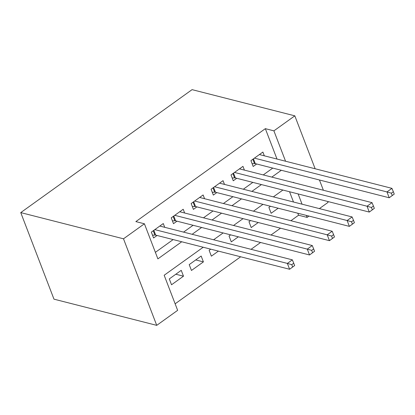<?xml version="1.0" encoding="UTF-8"?>
<svg xmlns="http://www.w3.org/2000/svg" width="415" height="415" viewBox="0 0 415 415"><rect width="100%" height="100%" fill="white"/><g stroke="black" fill="none" stroke-linecap="round" stroke-linejoin="round"><path stroke-width="0.62" d="M203.205 247.241L164.174 275.254L177.641 310.342L156.725 325.355L53.976 299.163L20.75 212.605L192.072 89.645L294.821 115.837L273.9 130.85L265.341 128.666L135.855 221.605L144.415 223.789L157.887 258.877L181.729 241.763M327.689 201.467L328.047 202.396L319.384 208.605M308.983 216.075L307.126 217.408L306.363 215.406M290.905 220.723L298.567 215.224L307.126 217.408M175.135 303.811L240.659 256.786M251.059 249.316L260.579 242.49M270.985 235.02L280.499 228.193M164.724 227.311L163.282 223.55L151.33 232.13L153.576 237.977L157.062 235.476M184.644 213.014L183.202 209.253L171.25 217.834L173.496 223.68L176.982 221.179M204.564 198.712L203.122 194.957L191.17 203.537L193.416 209.383L196.902 206.883M224.489 184.416L223.042 180.66L211.09 189.235L213.336 195.086L216.822 192.581M244.409 170.119L242.967 166.358L231.015 174.938L233.256 180.784L236.742 178.284M270.507 206.265L268.894 207.427L271.14 213.274L278.18 208.221M250.587 220.567L248.974 221.724L251.215 227.576L258.255 222.523M230.667 234.864L229.049 236.021L231.295 241.872L238.335 236.82M210.747 249.161L209.129 250.323L211.375 256.169L218.415 251.117M195.74 259.935L203.407 261.891L191.455 270.466L189.209 264.62L201.161 256.039L203.407 261.891M298.567 215.224L297.799 213.227M293.493 202.006L289.556 191.746M181.241 270.336L169.289 278.916L171.535 284.768L183.487 276.188L181.241 270.336M155.381 252.346L173.164 239.579M183.57 232.115L193.089 225.283M203.49 217.818L213.009 210.986M223.41 203.516L232.929 196.689M243.335 189.219L252.849 182.393M263.255 174.923L272.769 168.091M277.002 159.049L265.341 128.666M264.329 155.822L262.887 152.061L250.935 160.641L253.176 166.488L256.662 163.987M144.415 223.789L123.499 238.801L20.75 212.605M123.499 238.801L156.725 325.355M293.81 182.714L293.659 182.315L293.291 182.579M282.885 190.049L273.371 196.876M262.965 204.346L253.451 211.173M243.045 218.643L233.526 225.475M223.125 232.94L213.606 239.771M302.053 204.19L298.115 193.929M323.384 190.252L319.446 179.991M315.141 168.77L294.821 115.837M285.567 161.233L273.9 130.85M192.135 234.299L201.649 227.467M212.055 219.997L221.569 213.17M231.975 205.7L241.489 198.873M251.895 191.403L261.414 184.571M271.815 177.106L281.334 170.275M175.815 274.232L183.487 276.188M394.25 194.085L393.353 191.746L391.361 193.177L392.258 195.517L394.25 194.085L389.213 197.773L386.967 191.927L254.421 158.136M391.361 193.177L386.967 191.927L391.947 188.353L259.401 154.562M392.258 195.517L389.213 197.773L255.292 163.64A2.775 1.193 -21 0 0 254.509 163.577L252.113 163.712M393.353 191.746L391.947 188.353M374.33 208.382L373.433 206.042L371.441 207.474L372.338 209.814L374.33 208.382L369.288 212.07L367.047 206.224L234.501 172.438M371.441 207.474L367.047 206.224L372.027 202.65L239.481 168.864M372.338 209.814L369.288 212.07L235.372 177.936A2.775 1.193 -21 0 0 234.589 177.874L232.193 178.009M373.433 206.042L372.027 202.65M354.41 222.684L353.513 220.344L351.521 221.771L352.418 224.11L354.41 222.684L349.368 226.372L347.127 220.521L214.576 186.734M351.521 221.771L347.127 220.521L352.107 216.946L219.556 183.16M352.418 224.11L349.368 226.372L215.452 192.233A2.775 1.193 -21 0 0 214.669 192.176L212.273 192.306M353.513 220.344L352.107 216.946M334.485 236.981L333.587 234.641L331.595 236.068L332.493 238.407L334.485 236.981L329.448 240.669L327.202 234.823L194.656 201.031M331.595 236.068L327.202 234.823L332.182 231.248L199.636 197.457M332.493 238.407L329.448 240.669L195.532 206.53A2.775 1.193 -21 0 0 194.749 206.473L192.347 206.603M333.587 234.641L332.182 231.248M314.565 251.277L313.667 248.938L311.675 250.37L312.573 252.709L314.565 251.277L309.528 254.966L307.282 249.119L174.736 215.328M311.675 250.37L307.282 249.119L312.262 245.545L179.716 211.754M312.573 252.709L309.528 254.966L175.612 220.827A2.775 1.193 -21 0 0 174.829 220.77L172.427 220.905M313.667 248.938L312.262 245.545M294.645 265.574L293.747 263.235L291.755 264.666L292.653 267.006L294.645 265.574L289.608 269.262L287.362 263.416L154.816 229.63M291.755 264.666L287.362 263.416L292.342 259.842L159.796 226.056M292.653 267.006L289.608 269.262L155.692 235.129A2.775 1.193 -21 0 0 154.909 235.066L152.507 235.201M293.747 263.235L292.342 259.842M253.451 158.836L255.292 163.64M252.854 159.261L254.509 163.577M233.531 173.133L235.372 177.936M232.934 173.558L234.589 177.874M213.611 187.43L215.452 192.233M213.014 187.855L214.669 192.176M193.686 201.726L195.532 206.53M193.089 202.157L194.749 206.473M173.766 216.023L175.612 220.827M173.169 216.454L174.829 220.77M153.846 230.325L155.692 235.129M153.249 230.75L154.909 235.066"/></g></svg>
